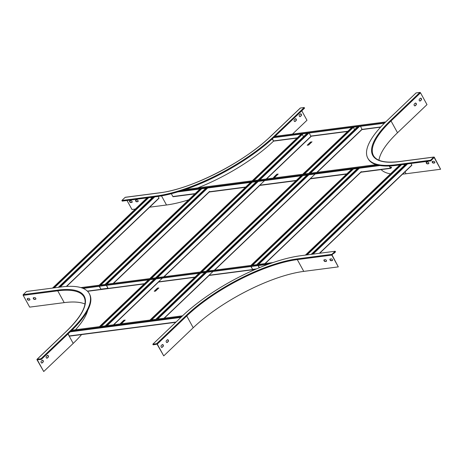 <?xml version="1.0" encoding="UTF-8"?>
<svg xmlns="http://www.w3.org/2000/svg" width="464" height="464" viewBox="0 0 464 464"><rect width="100%" height="100%" fill="white"/><g stroke="black" fill="none" stroke-linecap="round" stroke-linejoin="round"><path stroke-width="0.7" d="M154.593 291.259L157.464 288.15L158.862 287.964L155.44 291.148L154.228 291.235L157.464 288.15M157.65 288.057L158.63 288.19M120.86 323.454L123.952 320.508L124.897 320.386M87.777 310.178A88.879 28.646 151.2 0 1 75.487 329.776M120.408 323.518L123.818 320.264L125.216 320.079L121.806 323.333L120.408 323.518M187.636 284.142L184.231 287.396M153.903 316.344L150.498 319.592M69.704 336.075L69.252 335.953L69.704 336.075M68.092 333.854L69.252 335.953L176.059 322.028M182.567 315.816L71.856 330.252M82.627 288.202L269.271 263.865M83.114 288.399L268.146 264.277M162.371 344.584A1.032 0.754 -97.4 0 1 162.852 346.463L162.006 347.275A1.032 0.754 -97.4 0 1 161.785 347.414M157.023 344.126L163.746 355.882L157.261 344.091A0.534 0.319 -133.7 0 0 156.658 343.696L152.83 344.201L153.178 344.833L157.023 344.126M167.481 339.706A1.032 0.754 -97.4 0 1 167.968 341.585L167.115 342.397A1.032 0.754 -97.4 0 1 166.895 342.536M163.096 346.434L162.243 347.246A1.032 0.754 -97.4 0 1 161.298 345.535L162.151 344.723A1.032 0.754 -97.4 0 1 163.096 346.434L162.852 346.463M333.256 253.501L333.894 253.419L333.703 253.077L332.027 254.898L338.308 266.887L303.769 271.388A88.114 28.397 151.2 0 0 193.215 327.752L163.746 355.882M168.206 341.556L167.353 342.368A1.032 0.754 -97.4 0 1 166.414 340.657L167.266 339.845A1.032 0.754 -97.4 0 1 168.206 341.556L167.968 341.585M333.894 253.419L335.513 251.877L335.159 251.239L331.888 254.359L297.354 258.866A0.534 0.389 82.6 0 0 297.291 259.596L303.769 271.388M152.83 344.201L182.3 316.065A94.308 30.392 151.2 0 1 300.626 255.739L335.159 251.239M326.517 261.157A1.032 0.621 46.3 0 1 326.395 261.191L325.397 261.319A1.032 0.621 46.3 0 1 324.411 260.82A1.032 0.621 46.3 0 1 324.133 259.834M332.508 260.379A1.032 0.621 46.3 0 1 332.386 260.408L331.389 260.542A1.032 0.621 46.3 0 1 330.403 260.043A1.032 0.621 46.3 0 1 330.119 259.057M331.888 254.359A0.534 0.389 -97.4 0 0 331.824 255.096L338.308 266.887M325.252 259.672L324.255 259.805A1.032 0.621 -133.7 0 0 324.011 259.915A1.032 0.621 -133.7 0 0 324.139 260.925A1.032 0.621 -133.7 0 0 325.194 261.516L326.192 261.389A1.032 0.621 -133.7 0 0 326.436 261.278A1.032 0.621 -133.7 0 0 326.308 260.263A1.032 0.621 -133.7 0 0 325.252 259.672M331.238 258.895L330.24 259.022A1.032 0.621 -133.7 0 0 329.997 259.132A1.032 0.621 -133.7 0 0 330.124 260.147A1.032 0.621 -133.7 0 0 331.18 260.733L332.183 260.606A1.032 0.621 -133.7 0 0 332.421 260.495A1.032 0.621 -133.7 0 0 332.299 259.48A1.032 0.621 -133.7 0 0 331.238 258.895M155.521 344.16L155.075 344.59M403.808 164.407L404.37 165.433M319.638 253.263L411.858 165.277L410.994 163.467M405.71 164.157L311.199 254.365M307.058 254.904L401.569 164.697M306.605 254.962L401.116 164.755M101.088 289.408L99.168 286.305M106.355 285.372L107.938 288.254L100.949 289.165L99.366 286.282M106.552 285.343L108.141 288.469M206.161 187.926L104.957 284.519M100.879 284.995L201.689 188.778M100.363 285.116L201.567 188.523M150.957 197.374L151.519 198.401M66.572 286.439L159.007 198.244L158.137 196.429M152.859 197.125L58.348 287.332M54.213 287.871L148.718 197.664M53.76 287.929L148.265 197.722M29.87 299.837A1.032 0.621 46.3 0 1 29.748 299.872L28.751 299.999A1.032 0.621 46.3 0 1 27.765 299.5A1.032 0.621 46.3 0 1 27.486 298.514M35.861 299.06A1.032 0.621 46.3 0 1 35.74 299.089L34.742 299.216A1.032 0.621 46.3 0 1 33.756 298.723A1.032 0.621 46.3 0 1 33.472 297.731M29.545 300.063L28.548 300.196A1.032 0.621 46.3 0 1 27.492 299.605A1.032 0.621 46.3 0 1 27.364 298.59A1.032 0.621 46.3 0 1 27.602 298.485L28.606 298.352A1.032 0.621 46.3 0 1 29.661 298.944A1.032 0.621 46.3 0 1 29.789 299.953A1.032 0.621 46.3 0 1 29.545 300.063L29.748 299.872M84.999 304.03A88.114 28.397 151.2 0 0 64.218 302.621L29.684 307.127L23.2 295.336A0.534 0.389 -97.4 0 1 23.264 294.599L26.535 291.479L61.074 286.978A94.308 30.392 151.2 0 1 89.233 293.544A94.308 30.392 151.2 0 1 70.429 330.652L40.954 358.788L37.12 359.287L66.596 331.157A0.534 0.319 -133.7 0 0 66.41 331.331M35.531 299.286L34.533 299.413A1.032 0.621 46.3 0 1 33.478 298.822A1.032 0.621 46.3 0 1 33.35 297.813A1.032 0.621 46.3 0 1 33.594 297.702L34.591 297.569A1.032 0.621 46.3 0 1 35.647 298.161A1.032 0.621 46.3 0 1 35.774 299.176A1.032 0.621 46.3 0 1 35.531 299.286L35.74 299.089M64.218 302.621L57.733 290.829A88.114 28.397 151.2 0 1 84.048 296.972C87.771 304.622 81.913 316.03 66.474 331.209L36.998 359.339A0.534 0.319 46.3 0 0 37.004 359.774L43.726 371.531L37.248 359.739L41.308 359.42L40.954 358.788M81.565 334.585A88.467 28.513 151.2 0 1 73.202 343.401L67.999 333.941M43.726 371.531L73.202 343.401M47.34 358.017L48.186 357.205A1.032 0.754 82.6 0 0 47.247 355.494L46.394 356.306A1.032 0.754 82.6 0 0 47.34 358.017L47.096 358.046A1.032 0.754 -97.4 0 1 46.876 358.185M42.224 362.894L43.077 362.082A1.032 0.754 82.6 0 0 42.137 360.371L41.284 361.183A1.032 0.754 82.6 0 0 42.224 362.894L41.986 362.923A1.032 0.754 -97.4 0 1 41.766 363.063M47.467 355.354A1.032 0.754 -97.4 0 1 47.949 357.234L47.096 358.046M42.357 360.232A1.032 0.754 -97.4 0 1 42.839 362.111L41.986 362.923M89.233 293.544L89.581 294.182A94.308 30.392 151.2 0 1 70.777 331.29L41.308 359.42M353.365 127.356L354.595 129.595M317.121 172.353L362.082 129.439L360.493 126.312M357.645 126.684L308.641 173.455M307.702 174.354L206.097 271.33M204.839 272.53L155.84 319.302M151.699 319.841L200.703 273.07M202.02 271.811L302.83 175.589M304.5 173.994L353.504 127.223M151.247 319.899L200.251 273.128M201.504 271.933L303.114 174.951M304.048 174.058L353.052 127.287M258.065 265.588L259.248 267.751M258.262 265.565L259.422 267.676M252.793 269.63L250.879 266.527M256.569 268.876L252.66 269.387L251.076 266.498M252.59 265.217L353.4 168.995M252.074 265.338L353.278 168.739M357.872 168.142L256.667 264.735M266.51 178.953L311.002 136.52L309.198 133M302.284 134.438L303.514 136.677M101.129 326.436L150.133 279.664M151.45 278.406L252.259 182.184M253.93 180.589L302.934 133.818M100.676 326.494L149.681 279.722M150.933 278.522L252.544 181.546M253.477 180.647L302.482 133.876M307.075 133.278L258.071 180.049M257.131 180.943L155.527 277.924M154.274 279.125L105.27 325.896M389.273 165.996L390.456 168.148A0.441 0.325 82.6 0 0 390.914 168.275L391.645 167.208A88.879 28.646 151.2 0 1 390.166 167.144M276.788 174.255L273.569 177.416L274.949 177.167L278.185 174.075L276.788 174.255L273.922 177.37M277.953 174.296L276.973 174.162M311.686 142.1L310.741 142.222L307.655 145.174M389.528 165.984L390.734 168.055L391.645 167.208M197.722 187.92A88.879 28.646 -28.8 0 0 273.569 141.126L272.409 138.782M303.497 173.443L306.965 170.253M337.287 141.311L340.698 138.057M310.607 141.978L307.203 145.232L308.595 145.052L312.005 141.798L310.741 142.222M171.326 193.726L172.863 196.521A0.441 0.325 82.6 0 0 173.321 196.643M273.98 137.332L384.726 122.89M273.65 137.64L384.424 123.192M376.165 164.65L185.043 189.573M433.527 161.263L432.529 161.391A1.032 0.621 -133.7 0 0 432.286 161.501A1.032 0.621 -133.7 0 0 432.413 162.516A1.032 0.621 -133.7 0 0 433.469 163.102L434.466 162.974A1.032 0.621 -133.7 0 0 434.71 162.864A1.032 0.621 -133.7 0 0 434.582 161.855A1.032 0.621 -133.7 0 0 433.527 161.263M404.997 171.825L406.058 173.756L440.597 169.256L434.316 157.267A0.534 0.389 82.6 0 0 433.77 157.122L430.499 160.242L430.847 160.88L434.113 157.464L440.597 169.256M427.541 162.04L426.538 162.174A1.032 0.621 -133.7 0 0 426.3 162.284A1.032 0.621 -133.7 0 0 426.422 163.293A1.032 0.621 -133.7 0 0 427.483 163.885L428.481 163.757A1.032 0.621 -133.7 0 0 428.724 163.647A1.032 0.621 -133.7 0 0 428.597 162.632A1.032 0.621 -133.7 0 0 427.541 162.04M432.407 161.426A1.032 0.621 -133.7 0 0 432.692 162.412A1.032 0.621 -133.7 0 0 433.678 162.91L434.675 162.777A1.032 0.621 -133.7 0 0 434.797 162.748M426.422 162.203A1.032 0.621 -133.7 0 0 426.7 163.195A1.032 0.621 -133.7 0 0 427.686 163.688L428.684 163.56A1.032 0.621 -133.7 0 0 428.806 163.531M430.499 160.242L395.96 164.743A94.308 30.392 151.2 0 1 367.801 158.178A94.308 30.392 151.2 0 1 386.605 121.069L416.08 92.933L419.908 92.435L390.439 120.565A0.534 0.319 46.3 0 1 391.036 120.959L397.52 132.75L426.996 104.62L420.512 92.829A0.534 0.319 -133.7 0 0 419.908 92.435M378.926 160.219A88.114 28.397 151.2 0 1 397.52 132.75M406.058 173.756A88.467 28.513 151.2 0 1 402.572 174.139M390.502 173.861A88.467 28.513 151.2 0 1 381.13 169.604M415.402 103.078A1.032 0.754 -97.4 0 1 415.883 104.957L415.031 105.769A1.032 0.754 -97.4 0 1 414.81 105.908M420.512 98.2A1.032 0.754 -97.4 0 1 420.993 100.079L420.14 100.891A1.032 0.754 -97.4 0 1 419.926 101.03M415.181 103.217L414.329 104.029A1.032 0.754 82.6 0 0 415.268 105.74L416.121 104.928A1.032 0.754 82.6 0 0 415.181 103.217M420.291 98.333L419.439 99.151A1.032 0.754 82.6 0 0 420.384 100.862L421.231 100.05A1.032 0.754 82.6 0 0 420.291 98.333M395.96 164.743L396.314 165.381L430.847 160.88M396.314 165.381A94.308 30.392 151.2 0 1 368.155 158.81L367.801 158.178M300.278 113.987L299.425 114.799A1.032 0.754 82.6 0 0 300.365 116.51L301.217 115.698A1.032 0.754 82.6 0 0 300.278 113.987M292.494 134.09L306.977 120.269L301.78 110.809M295.162 118.865L294.315 119.677A1.032 0.754 82.6 0 0 295.255 121.388L296.107 120.576A1.032 0.754 82.6 0 0 295.162 118.865M299.906 116.679A1.032 0.754 82.6 0 0 300.127 116.539L300.979 115.727A1.032 0.754 82.6 0 0 300.492 113.848M294.797 121.556A1.032 0.754 82.6 0 0 295.017 121.417L295.864 120.605A1.032 0.754 82.6 0 0 295.382 118.726M121.875 200.483L156.409 195.982A94.308 30.392 151.2 0 0 274.734 135.656L275.082 136.288A94.308 30.392 151.2 0 1 156.757 196.614L122.223 201.121L121.875 200.483L125.147 197.362L159.68 192.856A0.534 0.389 -97.4 0 1 159.854 192.775L125.315 197.275A0.534 0.389 82.6 0 0 125.147 197.362M274.734 135.656L304.204 107.52L304.558 108.158L275.082 136.288M300.185 108.199A0.534 0.319 46.3 0 1 300.376 108.025L304.204 107.52M209.409 191.992A88.467 28.513 151.2 0 1 209.061 192.142M188.645 199.839A88.467 28.513 151.2 0 1 166.506 204.989L161.495 195.883M127.02 200.494L131.973 209.496L135.32 209.061M149.634 207.193L166.506 204.989M136.822 201.782L137.82 201.654A1.032 0.621 -133.7 0 0 138.063 201.544A1.032 0.621 -133.7 0 0 137.936 200.529A1.032 0.621 -133.7 0 0 136.88 199.943L135.882 200.071A1.032 0.621 -133.7 0 0 135.639 200.181A1.032 0.621 -133.7 0 0 135.766 201.196A1.032 0.621 -133.7 0 0 136.822 201.782L137.025 201.591A1.032 0.621 46.3 0 1 136.045 201.092A1.032 0.621 46.3 0 1 135.761 200.106M130.836 202.565L131.834 202.437A1.032 0.621 -133.7 0 0 132.072 202.327A1.032 0.621 -133.7 0 0 131.95 201.312A1.032 0.621 -133.7 0 0 130.889 200.721L129.891 200.854A1.032 0.621 -133.7 0 0 129.653 200.964A1.032 0.621 -133.7 0 0 129.775 201.973A1.032 0.621 -133.7 0 0 130.836 202.565L131.039 202.368A1.032 0.621 46.3 0 1 130.053 201.869A1.032 0.621 46.3 0 1 129.775 200.883M138.144 201.428A1.032 0.621 46.3 0 1 138.028 201.457L137.025 201.591M132.159 202.205A1.032 0.621 46.3 0 1 132.037 202.24L131.039 202.368M87.545 291.299L144.223 283.91M158.537 282.042L194.793 277.315M209.107 275.448L255.287 269.427M255.954 269.137L209.055 275.256M195.037 277.083L158.485 281.845M144.466 283.678L87.365 291.119M180.896 317.411L70.197 331.841M181.627 316.709L70.934 331.145M81.009 287.639L272.762 262.641M193.215 327.752L186.737 315.961L157.261 344.091M331.824 255.096L297.291 259.596A88.114 28.397 151.2 0 0 186.737 315.961A0.534 0.319 -133.7 0 0 186.134 315.566L156.658 343.696M186.134 315.566A88.647 28.571 151.2 0 1 297.354 258.866M313.049 254.121L407.56 163.914M319.383 253.298L411.852 165.039M312.394 254.208L406.905 164.001M399.916 164.911L305.411 255.119M106.871 284.217L207.681 187.995M113.21 283.388L209.577 191.412M113.46 283.359L209.432 191.754M106.157 284.362L207.356 187.769M200.373 188.68L99.168 285.273M60.198 287.088L154.709 196.881M66.335 286.456L159.007 198.006M59.549 287.175L154.054 196.968M147.071 197.879L52.56 288.086M23.264 294.599L57.803 290.099A0.534 0.389 -97.4 0 0 57.733 290.829L23.2 295.336M57.803 290.099A88.647 28.571 151.2 0 1 66.596 331.157M70.429 330.652L70.777 331.29M157.69 319.058L206.689 272.287M208.011 271.028L308.821 174.812M310.491 173.217L359.496 126.446M164.024 318.234L213.028 271.463M214.345 270.205L315.155 173.983M316.825 172.388L362.082 129.195M164.279 318.2L209.31 275.222M214.6 270.17L310.573 178.565M317.08 172.359L362.013 129.468M157.035 319.145L206.039 272.374M207.292 271.173L308.902 174.197M309.836 173.298L358.84 126.527M351.851 127.438L302.853 174.215M301.913 175.108L200.309 272.084M199.05 273.284L150.052 320.056M258.581 264.434L359.391 168.217M264.915 263.61L361.282 171.628M265.17 263.575L361.143 171.97M352.077 168.896L250.879 265.495M257.862 264.584L359.066 167.985M107.12 325.653L156.119 278.881M157.441 277.623L258.251 181.401M259.921 179.812L308.925 133.04M113.454 324.829L162.458 278.058M163.775 276.799L264.584 180.577M266.255 178.982L311.002 136.277M113.709 324.794L158.74 281.816M164.03 276.764L260.002 185.159M301.287 134.032L252.283 180.803M251.343 181.702L149.739 278.678M148.48 279.879L99.482 326.65M106.465 325.74L155.469 278.968M156.722 277.768L258.332 180.792M259.266 179.893L308.27 133.122M273.569 141.126L297.024 138.063M310.979 136.242L347.594 131.469M361.908 129.607L380.602 127.165M390.456 168.148L360.893 172.005M346.875 173.832L310.323 178.599M296.305 180.426L259.753 185.194M245.734 187.021L209.183 191.789M195.164 193.616L172.863 196.521M379.97 165.532L358.736 168.299M357.541 168.455L352.947 169.058M351.753 169.215L308.166 174.893M306.971 175.05L302.377 175.647M301.182 175.804L257.595 181.488M256.401 181.644L251.807 182.242M250.572 182.404L207.031 188.082M205.83 188.239L201.237 188.836M200.001 188.999L177.909 191.881M380.811 126.939L362.117 129.375M347.838 131.237L310.874 136.056M297.267 137.831L273.586 140.917M274.932 136.433L385.636 122.003M378.102 165.172L181.233 190.843M399.597 161.576A0.534 0.389 82.6 0 0 399.231 161.623L433.77 157.122M399.231 161.623A88.647 28.571 151.2 0 1 390.439 120.565M420.512 92.829L391.036 120.959A88.114 28.397 151.2 0 0 373.474 155.631C376.681 161.24 385.323 163.206 399.405 161.536L433.944 157.035M272.281 138.898L273.528 141.166M300.249 108.077L270.773 136.207A0.534 0.319 46.3 0 1 270.901 136.155L300.376 108.025M270.901 136.155A88.647 28.571 151.2 0 1 159.68 192.856M156.409 195.982L156.757 196.614M69.559 336.145L175.775 322.3M273.012 262.554L80.887 287.605M411.858 165.277L319.679 253.257M305.364 255.125L399.875 164.917M209.479 191.748L113.5 283.353M99.192 285.221L200.303 188.709M159.007 198.244L66.607 286.439M52.519 288.092L147.03 197.884M310.619 178.559L214.641 270.164M209.351 275.216L164.32 318.194M150.005 320.061L199.01 273.29M200.262 272.09L301.873 175.114M302.806 174.22L351.811 127.443M361.183 171.964L265.211 263.569M250.896 265.437L352.014 168.931M311.002 136.52L266.551 178.947M260.049 185.153L164.07 276.759M158.781 281.81L113.75 324.788M99.435 326.656L148.439 279.885M149.698 278.684L251.302 181.708M252.236 180.809L301.24 134.038M173.176 196.719L194.88 193.888M209.189 192.021L245.45 187.294M259.759 185.426L296.02 180.699M310.329 178.831L346.585 174.104M360.899 172.237L390.769 168.345M385.694 121.939L274.995 136.375M270.773 136.207C244.337 162.139 191.064 189.289 159.854 192.775"/></g></svg>

